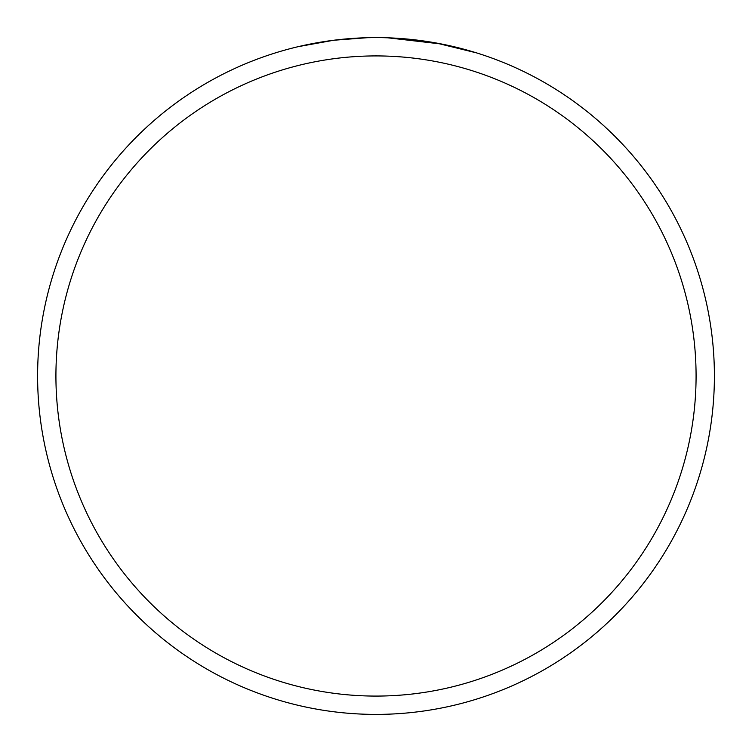 <?xml version="1.0" encoding="UTF-8"?>
<svg xmlns="http://www.w3.org/2000/svg" width="752" height="752" viewBox="0 0 752 752"><rect width="100%" height="100%" fill="white"/><g stroke="black" fill="none" stroke-linecap="round" stroke-linejoin="round"><path stroke-width="1.13" d="M384.441 37.703L387.449 37.797M401.709 38.578L404.341 38.784M376 37.6A338.4 338.4 0 0 1 714.4 376A338.4 338.4 0 0 1 376 714.4A338.4 338.4 0 0 1 37.6 376A338.4 338.4 0 0 1 376 37.6M436.113 42.986L476.561 52.884M441.828 44.067L387.769 37.807M376 55.921A320.079 320.079 0 0 1 696.079 376A320.079 320.079 0 0 1 376 696.079A320.079 320.079 0 0 1 55.921 376A320.079 320.079 0 0 1 376 55.921M367.089 37.713L333.709 40.251L298.159 46.671M351.87 38.465L354.22 38.305M368.574 37.685L372.936 37.619"/></g></svg>
